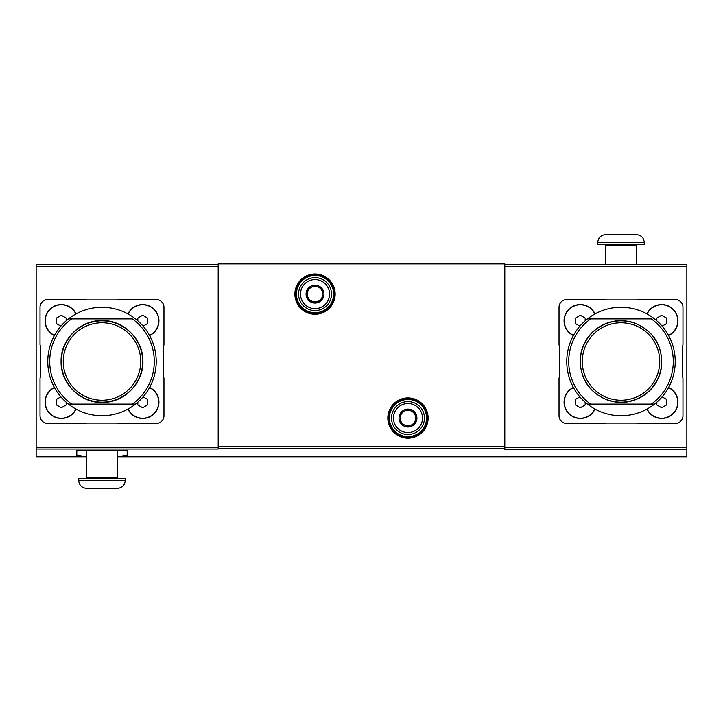 <?xml version="1.0" encoding="UTF-8"?>
<svg xmlns="http://www.w3.org/2000/svg" width="723" height="723" viewBox="0 0 723 723"><rect width="100%" height="100%" fill="white"/><g stroke="black" fill="none" stroke-linecap="round" stroke-linejoin="round"><path stroke-width="1.08" d="M504.808 264.672L686.85 264.672L686.85 449.426L504.808 449.426L504.808 263.895L218.192 263.895L218.192 449.037L36.15 449.037L36.15 456.782L85.531 456.782M686.85 449.426L686.85 456.782L118.861 456.782M118.084 456.782L127.167 455.553L127.167 450.583L76.819 450.583L76.819 455.553L85.91 456.782M76.042 313.89A16.268 16.268 0 0 0 45.061 320.831A16.268 16.268 0 0 0 54.388 335.544M127.953 409.11A16.268 16.268 0 0 0 154.171 413.673A16.268 16.268 0 0 0 149.607 387.456M163.967 415.725L163.967 378.68A3.877 3.877 0 0 0 163.579 376.99L163.579 346.01A3.877 3.877 0 0 0 163.967 344.32L163.967 307.275A7.745 7.745 0 0 0 156.222 299.53L119.178 299.53A3.877 3.877 0 0 0 117.488 299.918L86.498 299.918A3.877 3.877 0 0 0 84.817 299.53L47.772 299.53A7.745 7.745 0 0 0 40.027 307.275L40.027 344.32A3.877 3.877 0 0 0 40.407 346.01L40.407 376.99A3.877 3.877 0 0 0 40.027 378.68L40.027 415.725A7.745 7.745 0 0 0 47.772 423.47L84.817 423.47A3.877 3.877 0 0 0 86.498 423.082L117.488 423.082A3.877 3.877 0 0 0 119.178 423.47L156.222 423.47A7.745 7.745 0 0 0 163.967 415.725M149.607 335.544A16.268 16.268 0 0 0 154.171 309.327A16.268 16.268 0 0 0 127.953 313.89M54.388 387.456A16.268 16.268 0 0 0 57.768 418.039A16.268 16.268 0 0 0 76.042 409.11M68.45 404.103A54.225 54.225 0 0 0 135.535 404.103A54.225 54.225 0 0 0 135.535 318.897A54.225 54.225 0 0 0 47.772 361.5A54.225 54.225 0 0 0 68.45 404.103L71.685 404.103L68.45 404.103M135.535 404.103L132.309 404.103A52.291 52.291 0 0 0 132.309 318.897L71.685 318.897A52.291 52.291 0 0 0 71.685 404.103L135.535 404.103M68.45 318.897L71.685 318.897L68.45 318.897M595.047 313.89A16.268 16.268 0 0 0 564.067 320.831A16.268 16.268 0 0 0 573.393 335.544M646.958 409.11A16.268 16.268 0 0 0 673.176 413.673A16.268 16.268 0 0 0 668.612 387.456M682.593 346.01A3.877 3.877 0 0 0 682.973 344.32L682.973 307.275A7.745 7.745 0 0 0 675.228 299.53L638.183 299.53A3.877 3.877 0 0 0 636.502 299.918L605.513 299.918A3.877 3.877 0 0 0 603.822 299.53L566.778 299.53A7.745 7.745 0 0 0 559.033 307.275L559.033 344.32A3.877 3.877 0 0 0 559.421 346.01L559.421 376.99A3.877 3.877 0 0 0 559.033 378.68L559.033 415.725A7.745 7.745 0 0 0 566.778 423.47L603.822 423.47A3.877 3.877 0 0 0 605.513 423.082L636.502 423.082A3.877 3.877 0 0 0 638.183 423.47L675.228 423.47A7.745 7.745 0 0 0 682.973 415.725L682.973 378.68A3.877 3.877 0 0 0 682.593 376.99L682.593 346.01M668.612 335.544A16.268 16.268 0 0 0 673.176 309.327A16.268 16.268 0 0 0 646.958 313.89M573.393 387.456A16.268 16.268 0 0 0 576.782 418.039A16.268 16.268 0 0 0 595.047 409.11M587.465 404.103A54.225 54.225 0 0 0 654.55 404.103A54.225 54.225 0 0 0 654.55 318.897A54.225 54.225 0 0 0 566.778 361.5A54.225 54.225 0 0 0 587.465 404.103L590.691 404.103L587.465 404.103M654.55 404.103L651.315 404.103A52.291 52.291 0 0 0 651.315 318.897L590.691 318.897A52.291 52.291 0 0 0 590.691 404.103L654.55 404.103M587.465 318.897L590.691 318.897L587.465 318.897M36.15 449.037L36.15 264.672L218.192 264.672M295.653 294.107A19.367 19.367 0 0 0 324.708 310.881A19.367 19.367 0 0 0 324.708 277.334A19.367 19.367 0 0 0 295.653 294.107A19.367 19.367 0 0 0 324.708 310.881A19.367 19.367 0 0 0 324.708 277.334A19.367 19.367 0 0 0 295.653 294.107M388.613 418.048A19.367 19.367 0 0 0 417.659 434.821A19.367 19.367 0 0 0 417.659 401.274A19.367 19.367 0 0 0 388.613 418.048A19.367 19.367 0 0 0 417.659 434.821A19.367 19.367 0 0 0 417.659 401.274A19.367 19.367 0 0 0 388.613 418.048M580.334 361.5A40.669 40.669 0 0 0 641.337 396.719A40.669 40.669 0 0 0 641.337 326.281A40.669 40.669 0 0 0 580.334 361.5M582.277 361.5A38.735 38.735 0 0 0 640.37 395.047A38.735 38.735 0 0 0 640.37 327.953A38.735 38.735 0 0 0 582.277 361.5M647.13 409.019A16.078 16.078 0 0 0 673.041 413.538A16.078 16.078 0 0 0 668.522 387.627M656.836 402.205L656.836 404.961L661.672 407.763L666.516 404.961L666.516 399.376L662.132 396.846M668.522 335.373A16.078 16.078 0 0 0 673.041 309.462A16.078 16.078 0 0 0 647.13 313.981M594.875 313.981A16.078 16.078 0 0 0 564.265 320.831A16.078 16.078 0 0 0 573.493 335.373M573.493 387.627A16.078 16.078 0 0 0 576.827 417.858A16.078 16.078 0 0 0 594.875 409.019M662.132 326.154L666.516 323.624L666.516 318.039L661.672 315.237L656.836 318.039L656.836 320.795M585.178 320.795L585.178 318.039L580.334 315.237L575.499 318.039L575.499 323.624L579.882 326.154M579.882 396.846L575.499 399.376L575.499 404.961L580.334 407.763L585.178 404.961L585.178 402.205M605.702 264.672L605.702 245.106L636.303 245.106L637.08 244.338M604.934 244.338L605.702 245.106M605.513 234.65C600.804 235.111 598.228 237.695 597.767 242.395L597.767 244.338L644.247 244.338L644.247 242.395C643.786 237.695 641.202 235.111 636.502 234.65L605.513 234.65L636.502 234.65M61.328 361.5A40.669 40.669 0 0 0 122.332 396.719A40.669 40.669 0 0 0 122.332 326.281A40.669 40.669 0 0 0 61.328 361.5M63.263 361.5A38.735 38.735 0 0 0 121.365 395.047A38.735 38.735 0 0 0 121.365 327.953A38.735 38.735 0 0 0 63.263 361.5M128.125 409.019A16.078 16.078 0 0 0 154.026 413.538A16.078 16.078 0 0 0 149.507 387.627M137.822 402.205L137.822 404.961L142.666 407.763L147.501 404.961L147.501 399.376L143.118 396.846M149.507 335.373A16.078 16.078 0 0 0 154.026 309.462A16.078 16.078 0 0 0 128.125 313.981M75.87 313.981A16.078 16.078 0 0 0 45.251 320.831A16.078 16.078 0 0 0 54.478 335.373M54.478 387.627A16.078 16.078 0 0 0 57.822 417.858A16.078 16.078 0 0 0 75.87 409.019M143.118 326.154L147.501 323.624L147.501 318.039L142.666 315.237L137.822 318.039L137.822 320.795M66.164 320.795L66.164 318.039L61.328 315.237L56.484 318.039L56.484 323.624L60.868 326.154M60.868 396.846L56.484 399.376L56.484 404.961L61.328 407.763L66.164 404.961L66.164 402.205M86.498 488.35L117.488 488.35L86.498 488.35C81.798 487.889 79.214 485.305 78.753 480.605L78.753 478.662L125.233 478.662L125.233 480.605C124.772 485.305 122.196 487.889 117.488 488.35M86.697 450.583L86.697 477.894L85.92 478.662M400.235 413.574L407.98 409.101L415.725 413.574L415.725 422.521L407.98 426.995L400.235 422.521L400.235 413.574A8.947 8.947 0 0 1 415.725 413.574A8.947 8.947 0 0 1 407.98 426.995A8.947 8.947 0 0 1 400.235 413.574L400.235 422.521L407.98 426.995L415.725 422.521L415.725 413.574L411.848 411.342A7.745 7.745 0 0 1 411.848 424.753A7.745 7.745 0 0 1 400.235 418.048A7.745 7.745 0 0 1 404.103 411.342L400.235 413.574M393.457 418.048A14.523 14.523 0 0 1 415.237 405.467A14.523 14.523 0 0 1 415.237 430.628A14.523 14.523 0 0 1 393.457 418.048M391.514 418.048A16.457 16.457 0 0 1 416.213 403.796A16.457 16.457 0 0 1 416.213 432.309A16.457 16.457 0 0 1 391.514 418.048M404.103 411.342A7.745 7.745 0 0 1 411.848 411.342L407.98 409.101L404.103 411.342M307.275 289.634L315.02 285.16L322.765 289.634L322.765 298.581L315.02 303.054L307.275 298.581L307.275 289.634A8.947 8.947 0 0 1 322.765 289.634A8.947 8.947 0 0 1 315.02 303.054A8.947 8.947 0 0 1 307.275 289.634L307.275 298.581L315.02 303.054L322.765 298.581L322.765 289.634L318.897 287.402A7.745 7.745 0 0 1 318.897 300.813A7.745 7.745 0 0 1 307.275 294.107A7.745 7.745 0 0 1 311.152 287.402L307.275 289.634M300.497 294.107A14.523 14.523 0 0 1 322.286 281.527A14.523 14.523 0 0 1 322.286 306.688A14.523 14.523 0 0 1 300.497 294.107M298.563 294.107A16.457 16.457 0 0 1 323.253 279.846A16.457 16.457 0 0 1 323.253 308.36A16.457 16.457 0 0 1 298.563 294.107M311.152 287.402A7.745 7.745 0 0 1 318.897 287.402L315.02 285.16L311.152 287.402M504.808 448.377L218.192 448.377M686.85 447.582L504.808 447.582M686.85 266.606L504.808 266.606M387.835 418.048A20.145 20.145 0 0 0 418.048 435.49A20.145 20.145 0 0 0 418.048 400.605A20.145 20.145 0 0 0 387.835 418.048M294.885 294.107A20.145 20.145 0 0 0 325.088 311.55A20.145 20.145 0 0 0 325.088 276.665A20.145 20.145 0 0 0 294.885 294.107M504.808 446.543L218.192 446.543M36.15 266.606L218.192 266.606M36.15 447.203L218.192 447.203M296.43 294.107A18.59 18.59 0 0 0 324.32 310.203A18.59 18.59 0 0 0 324.32 278.003A18.59 18.59 0 0 0 296.43 294.107M389.39 418.048A18.59 18.59 0 0 0 417.27 434.152A18.59 18.59 0 0 0 417.27 401.952A18.59 18.59 0 0 0 389.39 418.048M597.767 242.395L644.247 242.395M78.753 480.605L125.233 480.605M86.697 477.894L117.298 477.894L118.066 478.662M580.108 361.5C580.298 349.787 584.6 339.846 593.005 331.685C604.898 321.274 618.445 318.247 633.646 322.603C653.972 330.917 663.226 346.019 661.4 367.899C659.042 380.904 652.146 390.718 640.714 397.343C630.348 402.819 619.566 403.841 608.368 400.397C590.555 393.529 581.138 380.56 580.108 361.5M636.303 264.672L636.303 245.106M61.093 361.5C60.434 340.027 79.982 320.19 101.356 320.605C122.702 319.521 142.856 338.735 142.874 360.217C144.266 382.124 124.464 402.856 102.639 402.395C80.84 403.542 60.389 383.443 61.093 361.5M117.298 477.894L117.298 450.583"/></g></svg>
